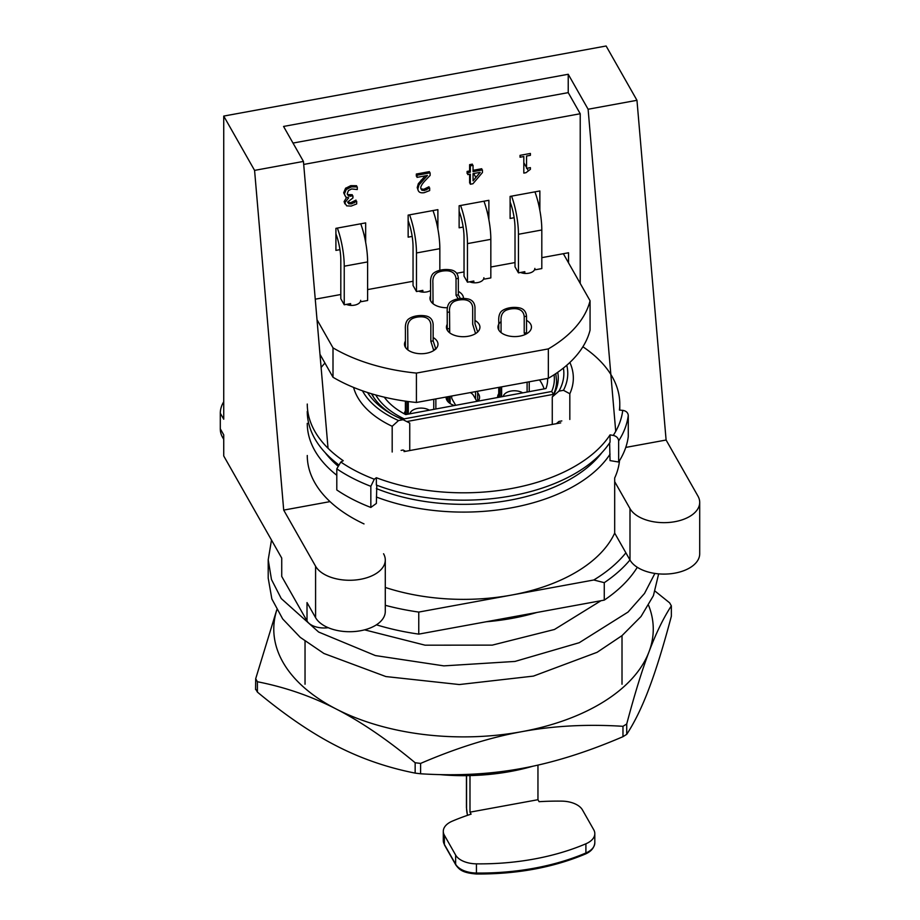 <?xml version="1.0" encoding="UTF-8"?>
<svg xmlns="http://www.w3.org/2000/svg" width="920" height="920" viewBox="0 0 920 920"><rect width="100%" height="100%" fill="white"/><g stroke="black" fill="none" stroke-linecap="round" stroke-linejoin="round"><path stroke-width="1.38" d="M458.332 291.387A16.744 9.51 180 0 1 462.668 295.32A16.744 9.51 180 0 1 463.473 298.241A16.744 9.51 180 0 1 463.473 298.436M447.43 307.74A16.744 9.51 180 0 1 429.985 298.241A16.744 9.51 180 0 1 430.594 295.711M433.147 337.536A16.744 9.51 180 0 1 437.172 341.297A16.744 9.51 180 0 1 437.989 344.218A16.744 9.51 180 0 1 421.245 353.728A16.744 9.51 180 0 1 404.501 344.218A16.744 9.51 180 0 1 405.409 341.136M430.594 290.502A8.924 5.071 180 0 1 418.623 291.145M360.674 300.334A8.924 5.071 180 0 1 355.741 304.865A8.924 5.071 180 0 1 346.391 304.393M534.876 268.398A8.924 5.071 180 0 1 529.943 272.941A8.924 5.071 180 0 1 520.593 272.458M483.885 277.748A8.924 5.071 180 0 1 478.963 282.279A8.924 5.071 180 0 1 469.614 281.808M526.516 320.332A16.744 9.51 180 0 1 530.656 324.162A16.744 9.51 180 0 1 531.461 327.083A16.744 9.51 180 0 1 514.717 336.593A16.744 9.51 180 0 1 497.973 327.083A16.744 9.51 180 0 1 501.066 321.574M474.984 320.459A16.744 9.51 180 0 1 479.113 324.288A16.744 9.51 180 0 1 479.929 327.198A16.744 9.51 180 0 1 463.185 336.709A16.744 9.51 180 0 1 446.441 327.198A16.744 9.51 180 0 1 447.235 324.311M317.009 319.688L333.005 347.863A151.788 86.215 0 0 0 416.415 373.083L548.343 348.898A151.788 86.215 0 0 0 590.065 300.748L563.339 253.713M590.065 300.748L590.065 330.142A151.788 86.215 0 0 1 548.343 378.292L416.415 402.477A151.788 86.215 0 0 1 333.005 377.257L319.976 354.315M333.005 347.863L333.005 377.257M416.415 373.083L416.415 402.477M548.343 348.898L548.343 378.292M408.147 220.696A22.321 5.646 79.6 0 1 413.046 246.928L413.046 285.51L416.472 291.548L416.472 252.965L439.841 248.676L439.841 270.273M409.584 214.843A33.488 8.464 79.6 0 1 416.472 252.965M416.472 291.548L422.843 290.375L422.843 292.123M432.963 210.553A33.488 8.464 79.6 0 1 439.841 248.676M510.117 202.009A22.321 5.646 79.6 0 1 515.016 228.24L515.016 266.823L518.443 272.861L518.443 234.278L541.811 229.988L541.811 268.571L535.44 269.744M511.566 196.144A33.488 8.464 79.6 0 1 518.443 234.278M534.934 191.866A33.488 8.464 79.6 0 1 541.811 229.988M518.443 272.861L524.814 271.688L524.814 273.435M328.037 448.258L303.439 161.425L283.555 126.442L568.226 74.267L568.226 92.632L580.221 113.746L580.221 283.429M580.221 113.746L303.692 164.439M315.249 299.184L340.814 294.503M367.609 289.593L413.046 281.267M456.688 273.263L464.036 271.917M490.831 267.007L515.016 262.568M541.811 257.657L568.537 252.758L568.537 262.855M539.856 210.392L539.856 190.958L510.117 196.408L510.117 218.465L514.142 217.718M488.876 219.73L488.876 200.307L459.126 205.758L459.126 227.803L463.151 227.067M437.885 229.08L437.885 209.656L408.147 215.107L408.147 237.153L412.171 236.417M365.654 242.316L365.654 222.893L335.915 228.344L335.915 250.389L339.94 249.653M347.691 202.365L350.681 202.687L356.005 200.111L356.005 201.733M344.919 203.906L344.091 201.595L346.598 197.489M345.161 195.914L343.678 192.797L345.552 188.312L350.784 185.656L356.592 185.725L356.592 186.783M347.346 194.557L352.256 194.718L352.256 196.052M520.041 155.342L530.403 153.445L530.403 155.319L526.55 156.032L526.55 168.348L530.403 167.636L530.403 169.314L526.01 172.684L523.813 173.086L523.813 156.526L520.041 157.228L520.041 155.342M467.785 173.282L467.095 173.408L467.095 171.419L469.625 170.959L469.625 164.645L472.362 164.139L472.362 165.473M473.053 170.327L481.746 168.739L481.746 170.073M470.315 182.896L469.625 183.022L469.625 174.271M417.024 176.03L416.334 176.157L416.334 174.03L429.444 171.626L429.444 172.96M420.865 188.818L423.763 189.302L428.996 186.748L428.996 188.381M418.128 190.314L417.22 187.577L418.324 183.701L425.132 175.881M383.559 553.759A35.719 20.286 180 0 1 385.284 559.992A35.719 20.286 180 0 1 355.12 580.025A35.719 20.286 180 0 1 315.583 566.226L315.583 617.665A35.719 20.286 0 0 0 355.12 631.476A35.719 20.286 0 0 0 385.284 611.432L385.284 559.992M223.732 401.775A25.668 20.102 150.4 0 0 220.294 413.195L223.732 419.221L223.732 116.081L254.575 170.384L283.705 510.105L330.027 501.618M283.705 510.105L315.583 566.226M625.761 447.419L666.103 440.024L697.969 496.133A35.719 20.286 180 0 1 699.706 502.366A35.719 20.286 180 0 1 669.53 522.41A35.719 20.286 180 0 1 629.993 508.599L629.993 560.038A35.719 20.286 0 0 0 669.53 573.85A35.719 20.286 0 0 0 699.706 553.805L699.706 502.366M614.686 481.654L629.993 508.599M666.103 440.024L636.962 100.303L606.119 46L223.732 116.081M315.583 617.665L307.016 602.577L307.016 620.954A17.859 10.143 0 0 0 328.221 627.693M307.016 620.954L281.727 576.438L281.727 558.072L223.732 455.963L223.732 434.838L220.294 428.812A25.668 20.102 150.4 0 0 222.41 437.011L223.732 439.323M220.294 413.195L220.294 428.812M328.785 457.056L328.716 456.285M363.469 232.518A11.167 2.817 79.6 0 1 365.389 240.879M486.68 209.933A11.167 2.817 79.6 0 1 488.6 218.293M537.671 200.594A11.167 2.817 79.6 0 1 539.591 208.955M520.041 156.078L520.628 157.113M523.813 162.714L526.55 167.532M526.964 168.268L527.953 170.016M345.839 188.013L346.529 189.221M349.865 195.097L350.554 196.305M353.579 201.63L354.269 202.837M417.53 173.811L418.209 175.018M421.095 180.102L421.785 181.309M425.914 188.588L426.604 189.796M435.7 219.282A11.167 2.817 79.6 0 1 437.621 227.642M469.625 166.439L470.315 167.636M473.662 173.535L475.893 177.456M629.993 560.038L614.686 533.094A156.262 88.757 180 0 1 511.508 595.079A156.262 88.757 180 0 1 385.284 587.443M568.226 74.267L588.11 109.25L615.721 431.342M568.226 92.632L293.008 143.071M588.11 109.25L636.962 100.303M254.575 170.384L303.439 161.425M351.371 203.895L356.695 201.308L356.695 203.918L351.152 206.068L346.667 205.85L344.781 202.802L348.703 197.788L345.851 197.121L344.367 194.005L346.242 189.52L351.474 186.863L357.282 186.933L357.282 189.531L351.647 188.956L348.427 190.578L347.254 193.648L348.53 196.075L352.935 195.925L352.935 197.961L347.668 202.009L348.784 203.803L351.371 203.895M467.785 172.626L470.315 172.166L470.315 165.853L473.053 165.347L473.053 171.66L482.436 169.947L482.436 172.534L472.937 183.747L470.315 184.23L470.315 174.144L467.785 174.605L467.785 172.626M473.053 180.814L473.053 173.638L480.194 172.339L473.053 180.814M417.024 175.237L430.123 172.833L430.123 175.433L424.994 180.803C421.981 184.092 420.578 186.53 420.796 188.117L421.843 190.233L424.442 190.498L429.674 187.956L429.674 190.566L424.235 192.671C420.141 193.292 418.025 191.992 417.898 188.784L419.002 184.908L427.455 175.455L417.024 177.364L417.024 175.237M376.418 624.818A184.161 104.604 0 0 0 418.761 634.121L604.268 600.116A184.161 104.604 0 0 0 637.295 567.295M385.284 605.303A184.161 104.604 0 0 0 418.761 612.076L593.791 579.991L604.268 582.67A184.161 104.604 0 0 0 629.958 559.981M307.268 423.338A156.262 88.757 0 0 0 336.8 475.272M376.36 497.007A156.262 88.757 0 0 0 610.052 454.181M601.864 452.674A150.673 85.583 180 0 1 376.36 488.566M337.571 465.716A150.673 85.583 180 0 1 325.185 452.674M307.268 455.492A156.262 88.757 0 0 0 364.009 523.917M614.686 533.094L614.686 477.974A156.262 88.757 0 0 0 619.516 460.632M625.899 552.828A178.583 101.43 180 0 1 593.791 579.991M418.761 612.076L418.761 634.121M604.268 582.67L604.268 600.116M439.334 774.571A152.904 86.848 0 0 0 532.956 766.199M505.149 771.086A158.493 90.022 180 0 1 475.375 773.996M486.289 621.747A158.493 90.022 0 0 0 536.74 612.501M544.088 388.884A82.593 46.908 0 0 0 539.522 379.914M470.269 392.598A11.167 6.336 180 0 1 473.443 395.358L476.905 401.361M455.676 405.294L452.226 399.303A11.167 6.336 180 0 1 451.938 395.968M478.193 401.12A16.744 9.51 0 0 0 477.687 392.943M446.108 397.037A16.744 9.51 0 0 0 454.388 405.536M498.743 393.691A16.744 9.51 0 0 0 497.651 397.509M503.263 396.462A11.167 6.336 180 0 1 510.91 391.08A11.167 6.336 180 0 1 522.675 392.863M405.386 411.022A16.744 9.51 0 0 0 404.305 413.827M409.906 413.793A11.167 6.336 180 0 1 417.542 408.411A11.167 6.336 180 0 1 429.318 410.193M384.307 397.175A84.824 48.185 0 0 0 405.709 414.575L545.974 388.539A84.824 48.185 0 0 0 547.664 378.419M554.07 374.773A91.517 51.98 180 0 1 551.666 391.483L553.529 394.312A93.759 53.256 0 0 0 556.588 380.799L555.784 373.635M551.666 391.483L404.179 418.864L403.88 420.118M371.956 393.886A93.759 53.256 0 0 0 374.084 397.957M557.29 422.901L557.29 423.499M553.529 394.921L553.529 394.312L406.709 421.567M557.727 372.301A95.427 54.2 180 0 1 558.267 378.039A95.427 54.2 180 0 1 552.264 396.957L558.923 391.149A101.004 57.373 0 0 0 563.408 368.058M367.574 392.529A101.004 57.373 0 0 0 389.747 413.046A101.004 57.373 0 0 0 403.086 419.704L409.745 423.085L409.745 450.547M391.816 414.253A95.427 54.2 180 0 1 371.507 393.748M552.264 424.419L552.264 396.957M566.766 365.274A104.914 59.593 180 0 1 563.466 390.31L569.825 393.737A110.492 62.767 0 0 0 573.332 378.039A110.492 62.767 0 0 0 569.871 362.457M569.825 393.737L569.825 419.462M392.184 452.019L392.184 426.293L398.544 420.543L403.086 419.704M353.579 387.423A110.492 62.767 0 0 0 392.184 426.293M556.416 423.66L558.923 421.463L561.821 420.923M558.923 391.149L563.466 390.31M405.593 451.306L403.086 450.018L401.143 450.374M398.544 420.543A104.914 59.593 180 0 1 362.468 390.804M471.097 814.143L469.982 812.164L537.958 799.71L539.085 801.688A176.226 100.096 180 0 1 561.66 801.124A22.321 12.684 180 0 1 582.452 809.91L593.733 829.759A22.321 12.684 180 0 1 594.814 833.646A22.321 12.684 180 0 1 585.902 843.789A176.226 100.096 180 0 1 476.433 863.845A22.321 12.684 180 0 1 455.641 855.071L444.371 835.21A22.321 12.684 180 0 1 443.291 831.323A22.321 12.684 180 0 1 452.203 821.192A176.226 100.096 180 0 1 471.097 814.143M469.982 775.594L469.982 812.164M537.958 799.71L537.958 765.095M458.263 298.827L456.032 295.274L456.032 278.737C455.549 273.93 452.686 271.285 447.476 270.813A13.397 7.613 0 0 0 437.299 272.7C433.952 274.769 432.492 278.208 432.894 283.026L433.055 303.726M456.032 278.737L458.332 278.311L458.332 294.837L456.032 295.274M458.332 278.311C457.907 273.803 455.653 271.055 451.57 270.055A15.628 8.878 180 0 0 433.193 273.458C431.158 275.597 430.296 278.933 430.594 283.464L430.572 300.564M460.437 298.54L458.332 294.837M433.745 350.543L430.847 341.297L430.847 324.76C430.364 319.953 427.501 317.32 422.291 316.836A13.397 7.613 0 0 0 412.114 318.722C408.767 320.792 407.307 324.242 407.709 329.061L407.893 349.956M433.745 399.303L433.745 409.377M408.284 401.534L408.284 414.103M433.745 349.531L435.493 349.197M435.861 349.14L433.147 340.872L430.847 341.297M433.147 340.872L433.147 324.334C432.722 319.827 430.468 317.078 426.385 316.077A15.628 8.878 180 0 0 408.008 319.493C405.973 321.62 405.11 324.955 405.409 329.486L405.409 347.3M435.861 398.912L435.861 408.974M406.157 414.494L406.157 401.247M525.377 334.42L524.216 333.155L524.216 316.618C523.721 311.811 520.87 309.166 515.648 308.695A13.397 7.613 0 0 0 505.471 310.58C502.136 312.65 500.664 316.089 501.066 320.919L501.066 332.591M527.102 382.191L527.102 392.046M501.641 386.848L501.641 396.773M524.216 316.618L526.516 316.192L526.516 332.729L524.216 333.155M498.766 329.969L498.766 321.344C498.467 316.813 499.341 313.478 501.377 311.339A15.628 8.878 180 0 1 519.742 307.935C523.825 308.936 526.079 311.684 526.516 316.192M527.172 333.442L526.516 332.729M529.23 381.8L529.23 391.644M499.525 397.164L499.525 387.239M307.268 411.401A156.262 88.757 0 0 0 338.272 464.473M307.268 404.053A156.262 88.757 0 0 0 343.252 460.713L340.825 462.035L336.8 468.832A165.186 93.828 0 0 0 370.841 486.312L374.291 479.216L376.36 477.721L376.36 485.07A156.262 88.757 0 0 0 610.052 442.232L610.052 434.884L613.272 435.413C616.538 436.218 618.32 438.046 618.654 440.887L618.654 462.012A165.186 93.828 0 0 0 628.279 436.528L628.279 415.403C627.946 412.585 626.106 410.906 622.748 410.366L619.424 410.09A156.262 88.757 0 0 0 619.781 404.053A156.262 88.757 0 0 0 582.889 346.771M370.841 486.312L370.841 507.437L376.36 503.435L376.809 485.231M336.8 468.832L336.8 489.957A165.186 93.828 0 0 0 370.841 507.437M618.654 462.012L610.052 460.609L609.615 442.899M324.944 363.055A156.262 88.757 0 0 0 321.115 367.528M376.36 477.721A156.262 88.757 0 0 0 610.052 434.884M560.717 422.878L404.041 451.593M449.535 328.486L447.235 328.923L447.235 312.386L449.535 311.96L449.719 332.856M449.535 311.96C449.132 307.13 450.593 303.692 453.94 301.622A13.397 7.613 0 0 1 464.117 299.736C469.326 300.219 472.19 302.853 472.684 307.659L472.684 324.197L475.571 333.603M475.571 391.632L475.571 399.05M450.11 396.301L450.11 403.512M447.235 328.923L447.235 330.084M477.687 332.028L474.984 323.771L474.984 307.234C474.547 302.726 472.293 299.978 468.211 298.977A15.628 8.878 180 0 0 449.834 302.381C447.798 304.52 446.936 307.855 447.235 312.386M477.687 391.241L477.687 401.212M447.982 401.718L447.982 396.692M459.126 211.347A22.321 5.646 79.6 0 1 464.036 237.59L464.036 276.172L467.463 282.198L467.463 243.616L490.831 239.338L490.831 277.92L484.449 279.082M460.575 205.493A33.488 8.464 79.6 0 1 467.463 243.616M483.943 201.215A33.488 8.464 79.6 0 1 490.831 239.338M467.463 282.198L473.834 281.037L473.834 282.773M335.915 233.933A22.321 5.646 79.6 0 1 340.814 260.164L340.814 298.747L344.241 304.784L344.241 266.202L367.609 261.924L367.609 300.506L361.238 301.668M337.364 228.079A33.488 8.464 79.6 0 1 344.241 266.202M344.241 304.784L350.612 303.611L350.612 305.359M360.732 223.79A33.488 8.464 79.6 0 1 367.609 261.924M268.214 578.162L271.848 598.943L282.681 618.93L300.242 637.353L323.932 653.487L385.871 676.556L459.322 684.549L533.404 676.108L597.115 652.303L622.035 635.616L641.033 616.504L653.407 595.677L658.651 573.861M271.492 540.04L268.214 559.785L271.48 579.519L281.255 598.563L318.619 632.029L375.348 655.557L443.854 665.873L514.981 661.434L579.232 642.712L628.038 612.064L644.518 593.446L654.89 573.424M364.561 629.844L425.097 645.184L492.269 645.127L554.472 629.476L601.001 600.714M255.691 689.091L257.404 692.105C285.373 715.323 311.661 733.217 336.272 745.798C360.893 758.505 387.182 767.602 415.15 773.11L420.601 773.777C456.481 776.054 490.21 774.272 521.789 768.418C553.368 762.692 587.098 752.111 622.978 736.678L626.727 734.332C634.639 722.246 642.08 706.962 649.037 688.47C656.006 670.105 663.446 646.024 671.358 616.239L671.358 605.866C663.458 617.918 656.018 633.202 649.037 651.728A189.738 107.778 0 0 0 648.611 605.383M671.358 616.239L671.358 605.866L669.645 602.853L655.109 591.169M622.978 726.317C587.178 724.029 553.449 725.822 521.789 731.676A189.738 107.778 0 0 0 649.037 651.728C642.056 670.151 634.616 694.232 626.727 723.971L622.978 726.317L622.978 736.678M415.15 762.749C387.239 739.577 360.95 721.671 336.272 709.056A189.738 107.778 0 0 0 521.789 731.676C490.13 737.426 456.4 748.006 420.601 763.416L415.15 762.749L415.15 773.11M276.828 609.88A189.738 107.778 0 0 0 336.272 709.056C311.604 696.325 285.303 687.228 257.404 681.743L255.691 678.73L276.782 609.787M255.691 678.73L255.564 689.529M404.179 418.864A91.517 51.98 180 0 1 375.774 394.979M444.555 845.112A2.231 1.748 -29.6 0 1 444.371 844.399A22.321 12.684 180 0 1 443.291 840.512L444.555 845.112L455.825 864.961A2.231 1.748 -29.6 0 1 455.641 864.248L444.371 844.399L444.371 835.21M594.814 833.646L594.814 842.835C594.251 847.791 591.123 851.518 585.43 854.013C553.012 867.594 516.683 874.253 476.456 874L476.433 873.034A22.321 12.684 180 0 1 455.641 864.248L455.641 855.071M585.43 854.013A2.231 1.104 -113.1 0 0 585.902 852.978A176.226 100.096 180 0 1 476.433 873.034L476.433 863.845M594.814 842.835A22.321 12.684 180 0 1 585.902 852.978L585.902 843.789M466.555 807.196A2.231 1.265 0 0 0 466.44 807.587A2.231 1.265 0 0 0 466.555 807.978L466.555 775.652M467.532 815.327A8.924 2.254 79.6 0 1 466.555 807.978M374.291 479.216A159.608 90.654 180 0 1 340.825 462.035M622.748 410.366A159.608 90.654 180 0 1 613.272 435.413M618.654 440.887A165.186 93.828 0 0 0 628.279 415.403M257.404 692.105L257.404 681.743M420.601 773.777L420.601 763.416M626.727 734.332L626.727 723.971M305.037 641.182L305.037 684.227M622.012 635.639L622.012 684.227M558.267 422.038L558.267 423.327M476.456 874C462.035 872.861 459.218 869.411 455.825 864.961M467.463 815.35L466.44 807.587L466.44 775.652M443.291 831.323L443.291 840.512M432.803 303.519L432.803 300.759M407.617 414.218L407.617 401.453M407.617 349.738L407.617 346.794M405.386 414.402L405.386 401.143M405.386 347.266L405.386 346.598M500.974 396.888L500.974 386.975M498.743 397.302L498.743 387.389M619.781 404.053L619.781 410.124M449.443 403.041L449.443 396.416M449.443 332.637L449.443 329.693M447.212 400.74L447.212 396.83M447.212 330.061L447.212 329.486M268.203 578.162L268.203 559.785"/></g></svg>
